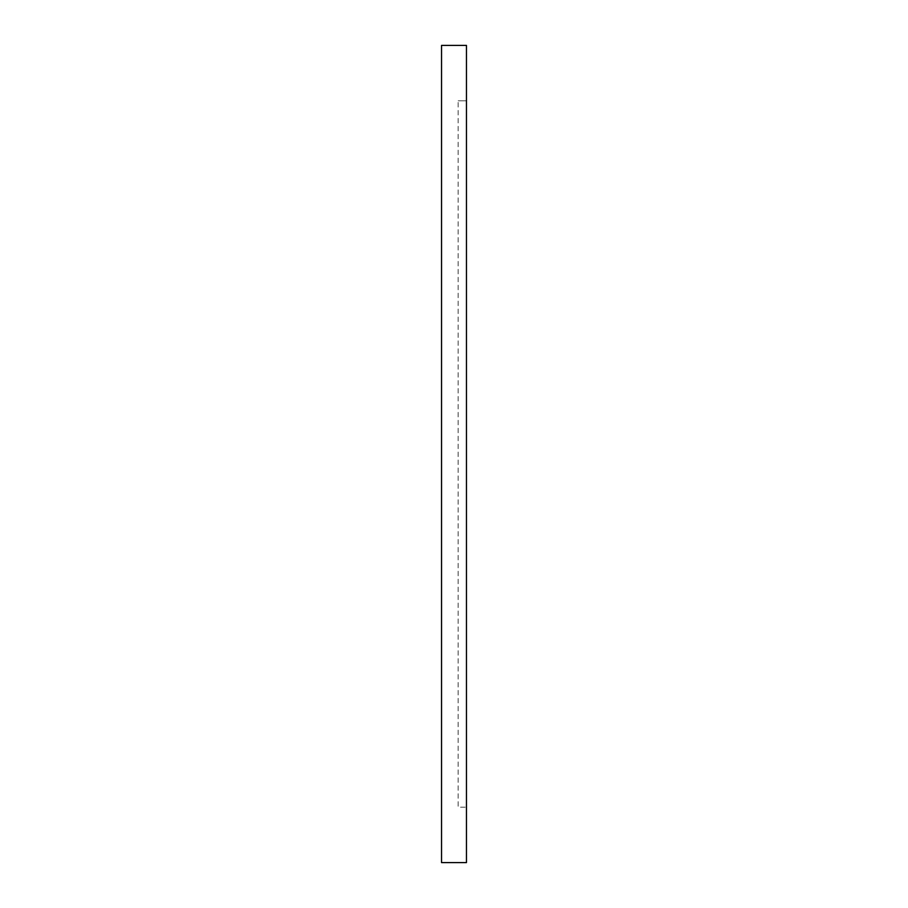 <?xml version="1.0" encoding="UTF-8"?>
<svg xmlns="http://www.w3.org/2000/svg" width="908" height="908" viewBox="0 0 908 908"><rect width="100%" height="100%" fill="white"/><g stroke="black" fill="none" stroke-linecap="round" stroke-linejoin="round"><path stroke-width="0.68" stroke-dasharray="4.54 3.41" d="M466.462 807.201L466.462 100.799L466.462 807.201L458.154 807.201L458.154 100.799L458.154 807.201L466.462 807.201M466.462 862.6L466.462 45.4L441.538 45.4L441.538 862.6L466.462 862.6M466.462 100.799L458.154 100.799L466.462 100.799"/><path stroke-width="1.36" d="M466.462 45.4L466.462 862.6L441.538 862.6L441.538 45.4L466.462 45.4"/></g></svg>
